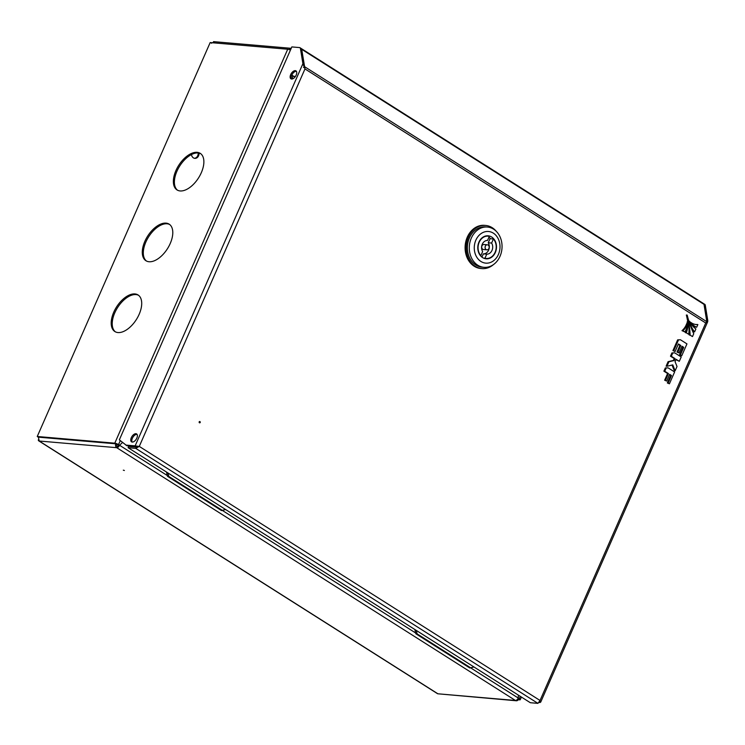 <?xml version="1.0" encoding="UTF-8"?>
<svg xmlns="http://www.w3.org/2000/svg" width="745" height="745" viewBox="0 0 745 745"><rect width="100%" height="100%" fill="white"/><g stroke="black" fill="none" stroke-linecap="round" stroke-linejoin="round"><path stroke-width="1.12" d="M123.307 470.16L124.387 470.486L123.307 470.16M191.474 154.56A4.694 3.8 94.9 0 0 193.402 157.866A4.694 3.8 94.9 0 0 194.836 158.359A4.694 3.8 94.9 0 0 199.027 153.107M116.974 444.169L116.844 444.467A1.443 1.164 -85.1 0 0 117.3 446.404L116.732 447.689A2.887 2.337 -85.1 0 1 115.82 443.815L38.395 437.157L39.196 441.021A2.887 1.565 122.4 0 1 38.777 440.882A2.887 1.565 122.4 0 1 38.293 439.876M117.3 446.404A1.443 0.782 -57.6 0 0 118.706 445.193L115.82 443.815L38.274 437.147L37.25 436.496L114.786 443.173A2.887 0.661 -156.3 0 1 118.529 444.616L119.554 445.268L122.552 442.437L119.554 445.268L118.706 445.193L119.554 445.268A2.887 1.565 -57.6 0 1 116.732 447.689L39.196 441.021L437.892 693.791L515.438 700.468L116.732 447.689M518.315 699.723L519.638 699.834A2.887 0.661 -156.3 0 0 520.234 699.695A2.887 0.661 -156.3 0 0 519.284 698.68L518.259 698.037L518.418 695.159L518.259 698.037A2.887 1.565 122.4 0 1 515.438 700.468A2.887 2.337 -85.1 0 0 516.322 700.766L437.892 693.791A2.887 1.565 -57.6 0 1 437.483 693.66L38.777 440.882M291.64 75.441L293.502 76.167L291.798 75.077M518.082 698.391L518.613 699.192A2.887 2.337 -85.1 0 1 516.322 700.766M288.939 49.505A2.887 2.337 -85.1 0 1 291.044 48.304A2.887 2.337 -85.1 0 1 291.221 48.323M211.319 43.219L214.383 41.934M194.417 158.294A4.694 3.8 94.9 0 0 198.179 152.976M38.358 436.961L38.638 438.302M134.929 293.93A21.661 11.734 -57.6 0 0 115.047 309.52A21.661 11.734 -57.6 0 0 114.86 331.534A21.661 11.734 -57.6 0 0 117.98 332.559A21.661 11.734 -57.6 0 0 137.862 316.97A21.661 11.734 -57.6 0 0 138.049 294.955A21.661 11.734 -57.6 0 0 134.929 293.93M138.551 295.299A21.661 11.734 -57.6 0 0 135.953 294.582A21.661 11.734 -57.6 0 0 116.341 309.678A21.661 11.734 -57.6 0 0 115.382 331.832M166.014 223.127A21.661 11.734 -57.6 0 0 146.132 238.717A21.661 11.734 -57.6 0 0 145.936 260.731A21.661 11.734 -57.6 0 0 149.056 261.746A21.661 11.734 -57.6 0 0 168.938 246.157A21.661 11.734 -57.6 0 0 169.134 224.143A21.661 11.734 -57.6 0 0 166.014 223.127M169.627 224.496A21.661 11.734 -57.6 0 0 167.038 223.779A21.661 11.734 -57.6 0 0 147.426 238.875A21.661 11.734 -57.6 0 0 146.467 261.029M197.099 152.325A21.661 11.734 -57.6 0 0 177.217 167.914A21.661 11.734 -57.6 0 0 177.021 189.928A21.661 11.734 -57.6 0 0 180.141 190.944A21.661 11.734 -57.6 0 0 200.023 175.354A21.661 11.734 -57.6 0 0 200.219 153.34A21.661 11.734 -57.6 0 0 197.099 152.325M200.712 153.694A21.661 11.734 -57.6 0 0 198.123 152.967A21.661 11.734 -57.6 0 0 178.502 168.072A21.661 11.734 -57.6 0 0 177.552 190.226M291.807 79.035L293.027 76.26L295.42 76.465M114.786 443.173L287.719 49.226L210.174 42.558L37.25 436.496M287.719 49.226A2.887 0.661 23.7 0 1 290.429 50.111M293.027 76.26L291.519 75.748M199.315 421.642A0.726 0.587 -85.1 0 1 199.232 422.629M199.185 421.847A0.726 0.587 -85.1 0 1 200.209 422.499A0.726 0.587 -85.1 0 1 199.185 421.847M291.519 79.017A4.694 2.542 122.4 0 1 292.273 74.193A4.694 2.542 122.4 0 1 296.305 71.306A4.694 2.542 122.4 0 1 296.398 71.315M295.281 70.654A4.694 2.542 122.4 0 1 295.951 70.877A4.694 2.542 122.4 0 1 295.914 75.645A4.694 2.542 122.4 0 1 291.602 79.026A4.694 2.542 122.4 0 1 290.932 78.802A4.694 2.542 122.4 0 1 290.969 74.034A4.694 2.542 122.4 0 1 295.281 70.654M132.154 442.055A4.694 2.542 122.4 0 1 132.917 437.24A4.694 2.542 122.4 0 1 136.94 434.354A4.694 2.542 122.4 0 1 137.033 434.363M135.916 433.702A4.694 2.542 122.4 0 1 136.586 433.916A4.694 2.542 122.4 0 1 136.549 438.693A4.694 2.542 122.4 0 1 132.238 442.064A4.694 2.542 122.4 0 1 131.567 441.85A4.694 2.542 122.4 0 1 131.604 437.073A4.694 2.542 122.4 0 1 135.916 433.702M703.662 303.662A2.887 1.565 122.4 0 1 703.792 303.737L704.826 304.388A2.887 1.565 122.4 0 1 705.282 305.18L707.75 320.359L707.722 321.644L705.729 322.995L706.819 321.691L704.006 304.37A2.887 1.565 -57.6 0 0 703.541 303.569L301.25 48.527A2.887 1.565 122.4 0 1 301.716 49.319L304.975 68.922L302.898 63.698L300.431 48.509A2.887 1.565 -57.6 0 0 299.974 47.717A2.887 1.565 -57.6 0 0 299.555 47.578L291.835 46.916L119.349 439.848L126.855 445.733L136.158 446.525L135.134 445.882L125.831 445.082M303.522 67.469L304.528 66.64L706.819 321.691M538.961 701.902L539.985 702.544L539.11 702.47M707.722 321.644L540.73 702.06L539.985 702.544L540.032 700.468L537.946 703.364L530.328 702.712L128.112 447.708L128.68 446.423L136.288 447.075L135.72 448.369L128.112 447.708M703.792 303.737A2.887 1.565 122.4 0 1 704.258 304.528L706.726 319.717L707.75 320.359M303.979 66.314L301.455 49.161A2.887 1.565 -57.6 0 0 300.999 48.369L299.974 47.717M136.158 446.525L138.43 446.329L136.288 447.075M138.505 446.339L139.278 446.404L135.72 448.369L537.946 703.364M138.43 446.329L135.134 445.882L302.898 63.698L303.923 64.34M493.535 264.531A21.661 17.526 -85.1 0 1 481.894 268.6A21.661 17.526 -85.1 0 1 475.273 266.328A21.661 17.526 -85.1 0 1 467.003 241.278A21.661 17.526 -85.1 0 1 485.61 225.437A21.661 17.526 -85.1 0 1 492.231 227.709A21.661 17.526 -85.1 0 1 496.375 231.425M481.894 268.6L480.795 268.498A21.661 17.526 -85.1 0 1 474.174 266.235A21.661 17.526 -85.1 0 1 465.904 241.184A21.661 17.526 -85.1 0 1 484.511 225.344L485.61 225.437M487.407 227.039L485.489 226.88A20.217 16.353 94.9 0 0 468.121 241.659A20.217 16.353 94.9 0 0 475.841 265.043A20.217 16.353 94.9 0 0 482.024 267.157L483.943 267.325A20.217 16.353 -85.1 0 1 477.759 265.201A20.217 16.353 -85.1 0 1 471.324 238.083A20.217 16.353 -85.1 0 1 487.407 227.039A20.217 16.353 -85.1 0 1 493.581 229.162A20.217 16.353 -85.1 0 1 500.025 256.28A20.217 16.353 -85.1 0 1 483.943 267.325M498.414 254.455A15.887 12.851 -85.1 0 1 480.916 261.467A15.887 12.851 -85.1 0 1 475.859 240.16A15.887 12.851 -85.1 0 1 493.348 233.148A15.887 12.851 -85.1 0 1 498.414 254.455M482.611 257.612A11.548 9.35 -85.1 0 1 478.206 244.248A11.548 9.35 -85.1 0 1 488.124 235.802A11.548 9.35 -85.1 0 1 491.653 237.012A11.548 9.35 -85.1 0 1 496.068 250.367A11.548 9.35 -85.1 0 1 486.15 258.813A11.548 9.35 -85.1 0 1 482.611 257.612M487.025 236.072A11.548 9.35 94.9 0 0 486.42 235.848M487.351 244.788L483.971 244.5A2.524 2.049 94.9 0 0 481.801 246.353A2.524 2.049 94.9 0 0 482.769 249.268A2.524 2.049 94.9 0 0 483.533 249.538L486.923 249.826A2.524 2.049 -85.1 0 1 486.15 249.566A2.524 2.049 -85.1 0 1 485.181 246.642A2.524 2.049 -85.1 0 1 487.351 244.788A2.524 2.049 -85.1 0 1 488.124 245.058A2.524 2.049 -85.1 0 1 489.093 247.983A2.524 2.049 -85.1 0 1 486.923 249.826M491.625 243.066L488.236 242.768L490.033 238.679L493.414 238.968L491.625 243.066A6.854 5.55 -85.1 0 1 492.007 250.394A6.854 5.55 -85.1 0 1 486.755 254.157L484.958 258.245L483.57 258.124M493.414 238.968A11.194 9.052 -85.1 0 1 495.36 251.652A11.194 9.052 -85.1 0 1 486.178 258.459A11.194 9.052 -85.1 0 1 484.958 258.245M482.648 251.559A6.854 5.55 -85.1 0 1 482.266 244.22A6.854 5.55 -85.1 0 1 487.519 240.458L489.316 236.37A11.194 9.052 -85.1 0 0 488.096 236.156A11.194 9.052 -85.1 0 0 478.914 242.963A11.194 9.052 -85.1 0 0 480.851 255.647L482.648 251.559M488.236 242.768A6.854 5.55 -85.1 0 1 488.627 250.106A6.854 5.55 -85.1 0 1 483.365 253.868L486.755 254.157M483.365 253.868L481.931 257.127M484.474 258.478A11.548 9.35 94.9 0 0 485.107 258.366M490.499 238.717A11.548 9.35 94.9 0 0 488.953 237.199M687.551 323.665L686.704 323.591A15.44 12.497 -85.1 0 1 682.001 330.65L684.925 331.981A17.601 14.239 94.9 0 0 687.551 323.665A15.44 12.497 -85.1 0 1 682.848 330.724L682.001 330.65M682.848 330.724L684.925 331.981M680.474 339.785L677.661 339.841L672.931 350.616L675.091 351.528L678.416 343.957L680.781 345.457L679.934 345.382L677 352.078L679.058 352.916L682.001 346.229L683.724 347.319L682.876 347.245L679.552 354.816L681.75 355.747L686.955 343.892L680.474 339.785L677.661 339.841M678.509 339.916L673.778 350.69L672.931 350.616M673.778 350.69L675.091 351.528M678.257 344.32L679.934 345.382M680.781 345.457L677.838 352.143L677 352.078M677.838 352.143L679.058 352.916M681.833 346.583L682.876 347.245M683.724 347.319L680.399 354.89L679.552 354.816M680.399 354.89L681.75 355.747M679.3 361.316L681.209 356.967L674.737 352.86L672.763 352.99L671.329 356.259L675.054 358.624L674.225 360.506L668.917 361.763L666.943 366.27L672.763 364.882L675.147 370.749L677.019 366.493L675.063 361.697L676.115 359.295L679.3 361.316L675.957 359.658M674.737 352.86L671.915 352.916L670.481 356.194L674.206 358.55L673.378 360.431L668.069 361.688L666.095 366.195L666.943 366.27M672.763 352.99L671.915 352.916M671.329 356.259L670.481 356.194M675.054 358.624L674.206 358.55M674.225 360.506L673.378 360.431M668.917 361.763L668.069 361.688M672.018 365.059L674.309 370.675L675.147 370.749M664.642 380.229L666.701 381.077L669.653 374.353L671.478 375.508L670.63 375.433L667.334 382.949L669.42 383.805L674.616 371.969L668.144 367.872L665.332 367.928L663.907 371.178L667.585 373.506L664.642 380.229L666.701 381.077M669.494 374.716L670.63 375.433M671.478 375.508L668.181 383.023L667.334 382.949M668.181 383.023L669.42 383.805M668.144 367.872L665.332 367.928M666.179 368.002L664.754 371.243L663.907 371.178M664.754 371.243L668.433 373.58L667.585 373.506M668.433 373.58L665.481 380.304M697.86 324.569A15.44 12.497 -85.1 0 1 696.296 324.559A15.44 12.497 -85.1 0 1 690.727 322.352A17.601 14.239 94.9 0 0 696.677 327.204L697.86 324.569L697.013 324.494A15.44 12.497 -85.1 0 1 695.867 324.513M690.727 322.352L690.149 322.306M690.829 323.479A17.601 14.239 94.9 0 0 695.83 327.13L696.677 327.204M687.197 315.088A91.942 74.379 -85.1 0 1 690.159 335.166L692.478 336.582L693.753 333.732A91.942 74.379 -85.1 0 1 687.197 315.088L686.35 315.014A91.942 74.379 -85.1 0 1 687.812 321.952M692.478 336.582L690.159 335.166M689.004 330.854A91.942 74.379 -85.1 0 1 689.311 335.101M687.97 321.97A22.21 17.973 -85.1 0 1 686.322 332.838L688.678 334.272A24.315 19.668 94.9 0 0 687.97 321.97L687.123 321.896A22.21 17.973 -85.1 0 1 687.16 323.628M686.322 332.838L688.678 334.272M686.862 327.344A22.21 17.973 -85.1 0 1 685.475 332.764M689.637 321.281A24.315 19.668 94.9 0 0 694.582 331.888L695.895 328.955A22.21 17.973 -85.1 0 1 689.637 321.281L688.902 321.216M691.481 328.498A24.315 19.668 94.9 0 0 693.735 331.823L694.582 331.888M416.287 630.41L417.116 633.874L415.85 633.762L469.862 668.004L473.969 666.98M415.85 633.762L414.825 629.488M417.116 633.874L471.129 668.116M167.951 472.963L168.77 476.428L167.504 476.316L221.516 510.567L225.623 509.533M167.504 476.316L166.489 472.041M168.77 476.428L222.783 510.67M518.259 698.037L471.063 668.116M415.663 632.989L222.718 510.67M167.318 475.543L119.554 445.268M520.308 696.351L519.284 698.68M118.529 444.616L120.29 440.602M704.006 304.37L301.716 49.319M705.282 305.18L704.258 304.528M300.431 48.509L301.455 49.161M540.032 700.468L705.729 322.995L304.975 68.922L139.278 446.404L540.032 700.468M291.044 48.304L213.526 41.636M520.234 699.695L521.398 697.05M483.868 258.264L486.178 258.459M485.787 235.96L488.096 236.156"/></g></svg>
